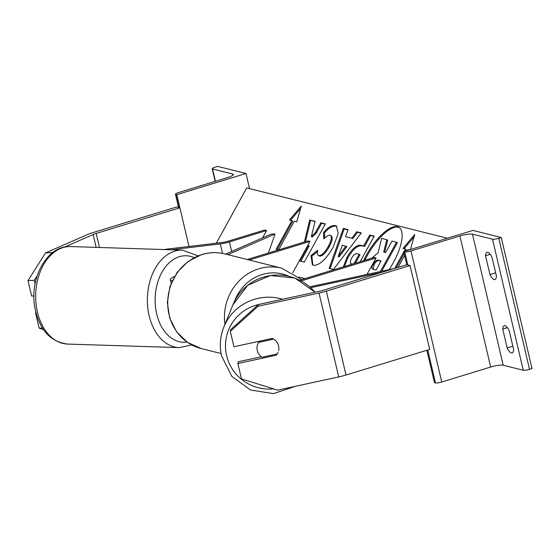 <?xml version="1.0" encoding="UTF-8"?>
<svg xmlns="http://www.w3.org/2000/svg" width="560" height="560" viewBox="0 0 560 560"><rect width="100%" height="100%" fill="white"/><g stroke="black" fill="none" stroke-linecap="round" stroke-linejoin="round"><path stroke-width="0.84" d="M309.778 286.846L394.38 268.506M310.73 287.686L382.69 272.083M299.789 280.196L373.996 257.474L376.026 257.985L366.982 274.442M376.026 257.985L301.154 280.91M512.855 346.213L507.164 347.956A10.962 3.647 73 0 0 512.134 352.961A10.962 3.647 73 0 0 513.646 349.587L509.215 330.708A10.962 3.647 -107 0 0 504.994 325.703A10.962 3.647 -107 0 0 504.245 325.71A10.962 3.647 -107 0 0 502.733 329.084L507.381 327.663M501.256 237.531L472.899 230.412L403.718 251.594L404.733 251.853A4.935 0.917 -13.2 0 0 411.005 250.943L459.921 235.97A9.863 1.834 166.8 0 1 472.465 234.157L492.52 239.19A4.935 0.917 -13.2 0 0 498.792 238.287L501.256 237.531L532 368.592L529.529 369.348A4.935 0.917 -13.2 0 1 523.257 370.251L503.202 365.225A9.863 1.834 166.8 0 0 490.665 367.031L441.742 382.011A4.935 0.917 -13.2 0 1 435.477 382.914L434.462 382.662L426.867 350.266M487.781 252.308A10.962 3.647 -107 0 0 487.032 252.315A10.962 3.647 -107 0 0 485.52 255.689L489.944 274.561A10.962 3.647 73 0 0 494.921 279.566A10.962 3.647 73 0 0 496.433 276.192L492.002 257.313A10.962 3.647 -107 0 0 487.781 252.308M490.168 254.268L485.52 255.689M507.164 347.956L502.733 329.084M403.718 251.594L406.798 264.705L410.039 265.517L429.709 349.398L346.003 375.025A17.535 3.255 -13.2 0 1 338.716 376.922L277.739 390.138L241.472 378.917L237.86 363.524L276.269 355.201A10.962 10.724 -167.1 0 0 277.221 353.92A10.962 10.829 22.2 0 0 278.068 352.296M495.642 272.818L489.944 274.561M278.586 350.644A10.962 10.724 -167.1 0 0 272.335 338.422L233.926 346.752L230.314 331.359L230.72 329.595L258.468 304.5L319.445 291.277A8.771 1.631 -13.2 0 0 323.092 290.332L406.798 264.705M237.86 363.524L238.266 361.767L261.345 356.762M258.468 304.5L258.062 306.257L319.039 293.041A17.535 3.255 -13.2 0 0 326.333 291.144L410.039 265.517M258.062 306.257L230.314 331.359M276.528 354.074L276.269 355.201M277.235 353.92L261.996 357.224A10.962 10.829 22.2 0 1 257.775 344.008L258.552 342.104A10.962 10.829 22.2 0 1 258.902 341.334M257.775 344.008A10.962 10.829 22.2 0 1 258.601 342.384L259.042 341.306M273.665 339.122L258.601 342.384M50.834 254.1L51.751 252.651L53.984 251.671M64.309 247.149L93.156 234.521A8.771 1.631 166.8 0 1 96.194 233.422L179.9 207.788L176.659 206.976L92.953 232.61A17.535 3.255 166.8 0 0 86.877 234.808L45.472 252.938L28 280.609L31.612 296.002L33.95 295.897M28 280.609L34.279 280.329L37.177 275.73M34.279 280.329L35.105 283.85M51.751 252.651L45.472 252.938M179.9 207.788L188.972 246.484L176.827 194.684L175.812 194.432A4.935 0.917 166.8 0 1 175.455 194.194A4.935 0.917 166.8 0 1 178.437 192.612L227.353 177.632A9.863 1.834 -13.2 0 0 233.31 174.468A9.863 1.834 -13.2 0 0 232.603 173.999L212.541 168.966A4.935 0.917 166.8 0 1 212.191 168.728A4.935 0.917 166.8 0 1 215.166 167.146L217.637 166.39L246.001 173.502L249.543 188.601M35.98 312.76L35.546 312.781L39.158 328.174L43.491 329.616M42.434 328.02L39.158 328.174M35.546 312.781L35.938 312.606M246.001 173.502L176.827 194.684M227.815 254.646L275.079 233.954L268.394 253.022M225.582 254.086L271.152 234.136L275.079 233.954M172.326 280.595A16.443 3.052 166.8 0 1 170.296 279.657A16.443 3.052 166.8 0 1 174.517 276.444M249.235 260.022L309.981 241.416L307.951 240.912L247.205 259.511M309.981 241.416L292.789 272.706M163.583 249.536L222.831 242.403A5.481 1.015 -13.2 0 0 227.395 241.423L264.586 230.034L266.609 230.538L262.57 237.888M171.374 249.788L220.29 243.894A10.962 2.037 -13.2 0 0 229.418 241.927L266.609 230.538M399.357 227.605A36.967 13.552 -58.9 0 0 398.391 227.255A36.967 13.552 -58.9 0 0 364.833 260.281M389.074 269.654A36.967 13.552 -58.9 0 0 398.937 227.318A36.967 13.552 -58.9 0 0 397.516 226.73A36.967 13.552 -58.9 0 0 363.51 260.687M298.991 277.095L305.004 278.6M216.349 243.187L246.722 187.894L447.391 238.224M410.438 249.543L414.757 234.465L402.934 248.444L405.363 249.053L404.019 251.503M403.795 251.909L394.737 268.394M409.024 249.97L407.792 249.662L407.344 250.488M404.621 255.437L398.062 267.379M323.589 232.4C327.894 227.381 331.863 225.106 335.503 225.575L336.427 225.96L338.226 233.534L332.941 247.548C325.85 259.637 319.361 265.552 313.481 265.272L312.361 264.817L310.982 255.577L317.751 250.257C317.051 253.33 317.415 255.122 318.836 255.626C321.58 255.647 324.716 252.609 328.251 246.491L328.314 246.386C331.604 240.079 332.185 236.348 330.057 235.207C328.391 234.962 326.319 236.201 323.848 238.931L323.589 232.4L324.457 232.932C328.762 227.913 332.738 225.638 336.378 226.107L336.84 226.254M331.338 235.9L330.057 235.207M319.711 256.151L318.367 255.43L319.711 256.151C322.455 256.179 325.591 253.134 329.126 247.023L329.182 246.911C332.472 240.604 333.053 236.88 330.925 235.732M345.534 236.677L351.813 238.252L356.685 231.756L361.319 232.925L333.445 269.451L329.147 268.373L343.301 228.403L348.089 229.6L345.534 236.677L351.813 238.252M343.364 266.854L346.941 257.39C352.247 248.381 357.091 244.377 361.473 245.385L363.692 245.938L369.691 235.025L374.185 236.152L360.136 261.723M307.062 246.736L308.322 245.469L299.803 260.974L304.297 262.101L325.29 223.888L320.803 222.761L315.371 232.638L311.36 236.544L315.084 221.326L309.687 219.975L304.388 242.004M296.779 221.816L294.343 221.207L278.6 249.872L276.164 249.263L291.914 220.598L289.485 219.989L301.315 206.01L296.779 221.816M381.689 271.257L397.411 242.648L392.035 240.989L385.658 252.588L383.691 252.098L386.792 239.673L387.66 240.205L384.636 252.329M396.536 242.123L380.373 271.544M386.792 239.673L381.591 238.371L378.133 252.693L371.924 258.111M352.688 238.784L357.553 232.288L356.685 231.756M357.553 232.288L361.123 233.184M330.12 268.618L344.176 228.928L343.301 228.403M344.176 228.928L347.984 229.887M338.184 256.438L339.059 256.97L346.808 246.631L342.321 245.196L338.184 256.438L345.933 246.099M344.372 266.546L347.816 257.922C353.115 248.906 357.959 244.902 362.341 245.91L364.567 246.47L363.692 245.938M364.567 246.47L370.566 235.55L369.691 235.025M370.566 235.55L374.038 236.418M353.99 263.606L359.135 254.24L357.007 253.701C355.264 253.442 353.5 254.884 351.708 258.027L351.645 258.139C349.881 261.464 349.825 263.354 351.477 263.809L351.995 264.215M355.39 263.172L360.01 254.765L359.135 254.24M352.093 264.18L351.477 263.809L352.485 264.061M312.823 265.055L311.857 256.109L310.982 255.577M311.857 256.109L317.527 251.65M324.667 238.112L324.457 232.932M315.014 221.613L309.687 219.975M310.562 220.5L305.466 241.675M325.143 224.154L321.671 223.286L316.246 233.17L312.235 237.069L311.36 236.544M316.246 233.17L315.371 232.638M321.671 223.286L320.803 222.761M300.825 261.233L309.197 246.001L308.322 245.469M277.186 249.515L292.789 221.13L291.914 220.598M290.57 220.262L300.636 208.369M414.085 236.824L404.019 248.717M405.412 251.076L406.238 249.585L405.363 249.053M404.145 253.393L396.137 267.967M373.093 269.36L376.04 270.095L381.094 260.904L378.126 260.162C376.488 259.882 374.85 261.198 373.219 264.096L373.156 264.208C371.553 267.239 371.539 268.954 373.093 269.36L372.617 269.164M380.94 261.177L378.994 260.687C377.363 260.414 375.725 261.723 374.087 264.621L373.128 269.367M472.465 234.157L503.202 365.225M492.52 239.19L523.257 370.251M498.792 238.287L529.529 369.348M404.733 251.853L407.806 264.957M427.756 349.993L435.477 382.914M411.005 250.943L441.742 382.011M459.921 235.97L490.665 367.031M224.945 324.38A48.776 45.094 -75.9 0 1 258.825 268.793A48.776 45.094 -75.9 0 1 281.638 268.149L224.91 253.918A48.776 45.094 104.1 0 0 202.104 254.569A48.776 45.094 104.1 0 0 167.727 302.512A48.776 45.094 104.1 0 0 201.18 348.537L187.509 342.391L176.61 331.821L169.652 318.003L167.342 302.421L169.89 286.727L177.03 272.573L188.027 261.457L201.726 254.569C209.454 252.238 217.182 252.021 224.91 253.918M288.736 276.22A43.295 40.026 104.1 0 0 262.08 274.547A43.295 40.026 104.1 0 0 234.381 301.623M326.333 291.144L346.003 375.025M319.039 293.041L338.716 376.922M258.398 304.563A43.295 42.763 -157.8 0 0 226.555 355.39A43.295 42.763 -157.8 0 0 273.588 388.857M221.543 355.754A48.776 48.174 22.2 0 1 223.867 327.012A48.776 48.174 22.2 0 1 282.667 299.25M315.07 292.229A48.776 48.174 -157.8 0 0 232.925 304.843L247.702 285.292L270.291 275.527L294.868 278.054L315.133 292.215M93.156 234.521L96.173 247.387M96.194 233.422L99.491 247.492M70.665 246.568C46.529 245.133 28.756 279.461 35.112 308.868C39.774 330.162 50.582 341.894 67.55 344.064A48.776 33.418 -88.2 0 1 36.869 309.428A48.776 33.418 -88.2 0 1 70.665 246.568L182.364 250.138A48.776 33.418 91.8 0 0 148.575 312.998A48.776 33.418 91.8 0 0 179.249 347.634L191.758 344.939M187.054 342.076A43.295 29.666 -88.2 0 1 156.184 311.542A43.295 29.666 -88.2 0 1 164.381 268.345A43.295 29.666 -88.2 0 1 194.201 257.635M212.541 168.966L215.432 181.286M232.603 173.999L232.883 175.203M175.812 194.432L178.885 207.536M229.418 241.927L231.651 251.433M220.29 243.894L222.516 253.393M347.816 257.922L346.941 257.39M362.341 245.91L361.473 245.385M347.753 258.027L346.885 257.502M336.378 226.107L335.503 225.575M329.126 247.023L328.251 246.491M329.182 246.911L328.314 246.386M374.087 264.621L373.219 264.096M374.024 264.733L373.156 264.208M378.994 260.687L378.126 260.162M201.18 348.537L221.067 353.521M301.714 279.608L281.638 268.149M232.925 304.843L223.867 327.012C220.129 336.357 219.352 345.961 221.536 355.817L231.875 376.418L250.579 390.04L273.441 393.61L295.309 386.33M67.55 344.064L179.249 347.634M198.107 255.85L182.364 250.138M178.57 207.459L175.455 194.194M215.152 181.37L212.191 168.728M170.296 279.657L171.15 283.283"/></g></svg>
